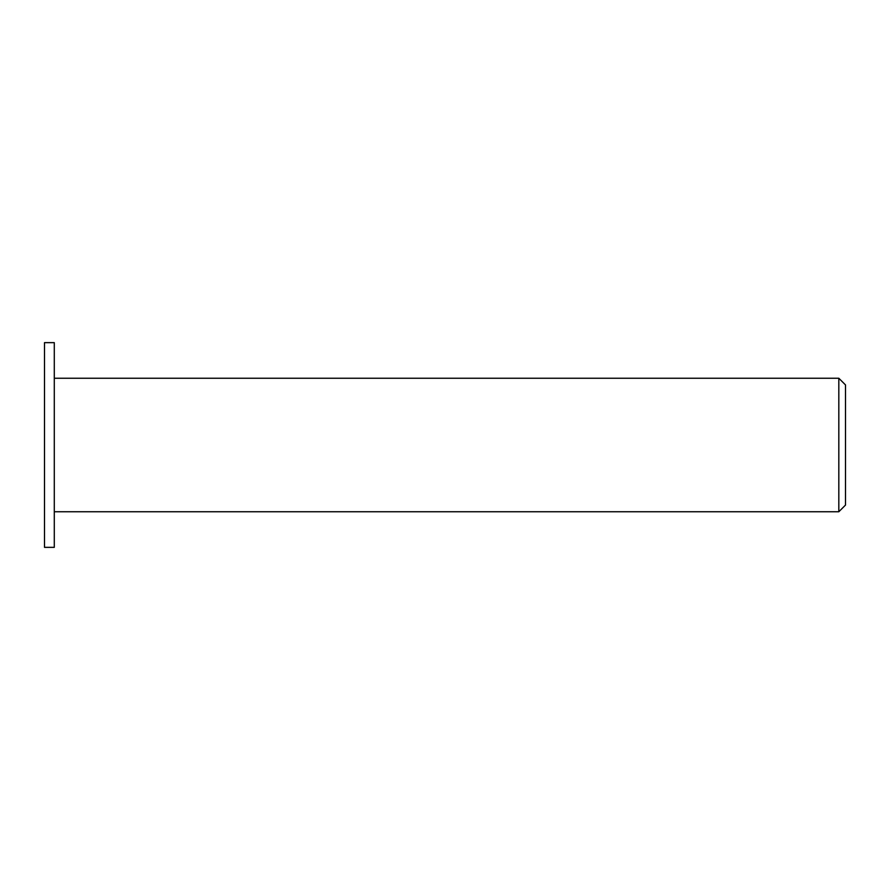 <?xml version="1.0" encoding="UTF-8"?>
<svg xmlns="http://www.w3.org/2000/svg" width="890" height="890" viewBox="0 0 890 890"><rect width="100%" height="100%" fill="white"/><g stroke="black" fill="none" stroke-linecap="round" stroke-linejoin="round"><path stroke-width="1.33" d="M845.5 445L845.5 384.925L838.825 378.25L838.825 511.75L845.5 505.075L845.5 445M54.29 445L54.29 342.65L44.5 342.65L44.5 547.35L54.29 547.35L54.29 445M54.29 511.75L838.825 511.75M54.29 378.25L838.825 378.25"/></g></svg>
